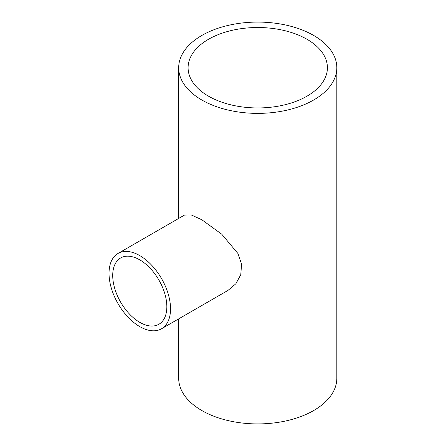 <?xml version="1.0" encoding="UTF-8"?>
<svg xmlns="http://www.w3.org/2000/svg" width="446" height="446" viewBox="0 0 446 446"><rect width="100%" height="100%" fill="white"/><g stroke="black" fill="none" stroke-linecap="round" stroke-linejoin="round"><path stroke-width="0.67" d="M139.782 259.862A38.272 22.094 -120 0 0 120.643 257.966A38.272 22.094 -120 0 0 114.778 288.634A38.272 22.094 -120 0 0 139.782 322.358A38.272 22.094 -120 0 0 158.915 324.253A38.272 22.094 -120 0 0 164.78 293.585A38.272 22.094 -120 0 0 139.782 259.862M139.782 326.617A43.491 25.11 -120 0 0 161.524 328.774A43.491 25.11 -120 0 0 168.192 293.925A43.491 25.11 -120 0 0 139.782 255.603A43.491 25.11 -120 0 0 118.034 253.451A43.491 25.11 -120 0 0 111.372 288.294A43.491 25.11 -120 0 0 139.782 326.617M161.524 328.774L227.99 290.402L235.862 283.773L240.773 274.719L241.57 264.233L237.952 253.518L221.801 234.256L201.843 219.772L191.211 214.922L184.499 215.078L118.034 253.451M307.01 39.293A69.66 40.218 0 0 0 231.095 30.573A69.66 40.218 0 0 0 188.089 67.731A69.66 40.218 0 0 0 208.494 96.169A69.66 40.218 0 0 0 284.409 104.888A69.66 40.218 0 0 0 327.414 67.731A69.66 40.218 0 0 0 307.01 39.293M201.843 100.01A79.07 45.648 0 0 0 288.01 109.906A79.07 45.648 0 0 0 336.825 67.731A79.07 45.648 0 0 0 313.666 35.451A79.07 45.648 0 0 0 227.493 25.556A79.07 45.648 0 0 0 178.684 67.731A79.07 45.648 0 0 0 201.843 100.01M178.684 318.868L178.684 378.269A79.07 45.648 0 0 0 201.843 410.549A79.07 45.648 0 0 0 288.01 420.444A79.07 45.648 0 0 0 336.825 378.269L336.825 67.731M178.684 67.731L178.684 218.434"/></g></svg>
